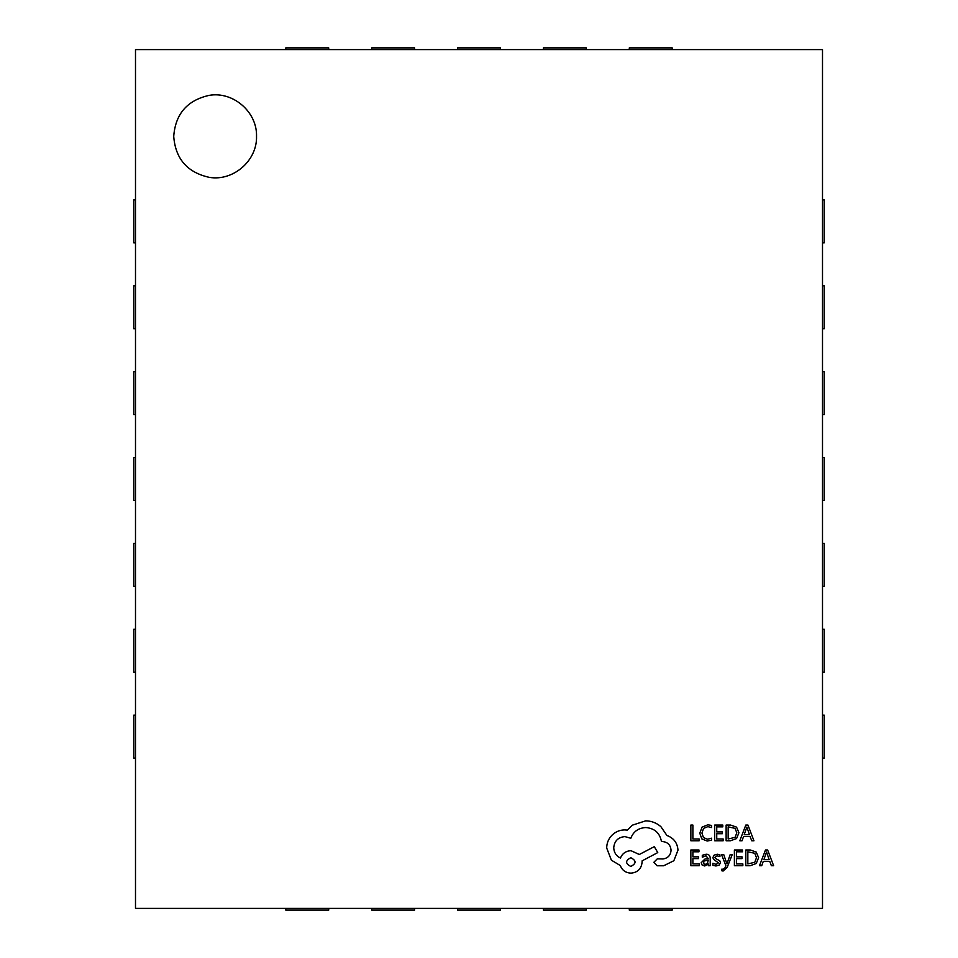 <?xml version="1.0" encoding="UTF-8"?>
<svg xmlns="http://www.w3.org/2000/svg" width="958" height="958" viewBox="0 0 958 958"><rect width="100%" height="100%" fill="white"/><g stroke="black" fill="none" stroke-linecap="round" stroke-linejoin="round"><path stroke-width="1.44" d="M256.528 136.347C257.271 160.669 233.201 181.529 209.227 177.338C187.265 172.44 175.422 158.777 173.721 136.347C175.422 113.918 187.265 100.255 209.227 95.357C233.201 91.154 257.271 112.014 256.528 136.347M822.503 908.388L822.503 49.612L135.497 49.612L135.497 908.388L822.503 908.388M457.529 49.612L457.529 47.9L500.471 47.9L500.471 49.612M629.286 49.612L629.286 47.9L672.217 47.9L672.217 49.612M371.656 49.612L371.656 47.9L414.598 47.9L414.598 49.612M285.783 49.612L285.783 47.9L328.714 47.9L328.714 49.612M543.402 49.612L543.402 47.9L586.344 47.9L586.344 49.612M822.503 543.402L824.227 543.402L824.227 586.344L822.503 586.344M822.503 371.656L824.227 371.656L824.227 414.598L822.503 414.598M822.503 285.783L824.227 285.783L824.227 328.714L822.503 328.714M822.503 199.899L824.227 199.899L824.227 242.841L822.503 242.841M822.503 457.529L824.227 457.529L824.227 500.471L822.503 500.471M822.503 629.286L824.227 629.286L824.227 672.217L822.503 672.217M500.471 908.388L500.471 910.1L457.529 910.1L457.529 908.388M822.503 715.159L824.227 715.159L824.227 758.101L822.503 758.101M135.497 500.471L133.773 500.471L133.773 457.529L135.497 457.529M135.497 414.598L133.773 414.598L133.773 371.656L135.497 371.656M135.497 758.101L133.773 758.101L133.773 715.159L135.497 715.159M135.497 672.217L133.773 672.217L133.773 629.286L135.497 629.286M135.497 586.344L133.773 586.344L133.773 543.402L135.497 543.402M135.497 242.841L133.773 242.841L133.773 199.899L135.497 199.899M135.497 328.714L133.773 328.714L133.773 285.783L135.497 285.783M414.598 908.388L414.598 910.1L371.656 910.1L371.656 908.388M586.344 908.388L586.344 910.1L543.402 910.1L543.402 908.388M672.217 908.388L672.217 910.1L629.286 910.1L629.286 908.388M328.714 908.388L328.714 910.1L285.783 910.1L285.783 908.388M699.148 840.777L699.148 838.992L692.885 838.992L692.885 825.066L690.862 825.066L690.862 840.777L699.148 840.777M707.208 841.04L711.566 840.13L711.566 838.19L707.507 839.232L703.459 837.579L701.927 833.101L703.567 828.371L707.854 826.634L711.566 827.556L711.566 825.437L707.83 824.802L702.058 827.113L699.795 833.22L701.807 838.897L707.208 841.04M723.158 840.777L723.158 838.992L716.74 838.992L716.74 833.7L722.356 833.7L722.356 831.903L716.74 831.903L716.74 826.874L722.799 826.874L722.799 825.066L714.704 825.066L714.704 840.777L723.158 840.777M726.128 840.777L730.451 840.777L736.558 838.573L738.929 832.718L736.558 827.137L730.619 825.066L726.128 825.066L726.128 840.777M728.164 826.874L728.164 838.992L735.109 837.352L736.798 832.777L735.073 828.347L728.164 826.874M753.946 840.777L747.959 825.066L745.791 825.066L739.804 840.777L742.043 840.777L743.552 836.478L750.102 836.478L751.707 840.777L753.946 840.777M744.198 834.705L749.467 834.705L746.857 827.065L744.198 834.705M699.316 865.721L699.316 863.924L692.885 863.924L692.885 858.631L698.514 858.631L698.514 856.835L692.885 856.835L692.885 851.806L698.957 851.806L698.957 849.997L690.862 849.997L690.862 865.721L699.316 865.721M706.166 854.237L702.298 855.278L702.298 857.194L705.974 855.829L708.249 858.584L704.92 859.051L701.196 862.715L702.166 865.098L704.753 865.984L708.249 863.984L708.249 865.721L710.213 865.721L710.213 858.488C710.213 855.65 708.86 854.225 706.166 854.237M703.723 861.122L703.771 863.865L705.268 864.367L707.411 863.445L708.249 860.08L703.723 861.122M716.129 864.379L712.884 863.29L712.884 865.325L715.937 865.984L719.207 865.086L720.464 862.667L719.805 860.811L715.363 858.392L714.931 857.338L717.075 855.829L719.925 856.644L719.925 854.728L717.267 854.237L714.165 855.123L712.896 857.518L713.459 859.29L718.452 862.859L716.129 864.379M732.271 854.488L730.224 854.488L726.918 863.853L723.697 854.488L721.494 854.488L725.901 865.697L725.038 867.732L723.015 869.313L721.901 869.086L721.901 870.846L723.17 871.002L727.17 867.409L732.271 854.488M742.845 865.721L742.845 863.924L736.427 863.924L736.427 858.631L742.043 858.631L742.043 856.835L736.427 856.835L736.427 851.806L742.486 851.806L742.486 849.997L734.391 849.997L734.391 865.721L742.845 865.721M745.815 865.721L750.138 865.721L756.245 863.517L758.616 857.661L756.245 852.081L750.294 849.997L745.815 849.997L745.815 865.721M747.839 851.806L747.839 863.924L754.796 862.284L756.485 857.709L754.76 853.279L747.839 851.806M773.633 865.721L767.645 849.997L765.466 849.997L759.49 865.721L761.73 865.721L763.239 861.422L769.777 861.422L771.382 865.721L773.633 865.721M763.885 859.637L769.154 859.637L766.532 852.009L763.885 859.637M677.989 850.129C677.426 842.896 673.737 838.022 666.924 835.484L660.888 826.658C656.493 822.874 651.428 820.934 645.692 820.838L632.28 825.197L627.358 830.119L624.784 829.891C619.838 829.951 615.551 831.736 611.934 835.256C608.51 838.777 606.761 843.028 606.689 847.998L611.384 860.188L620.317 865.553C622.125 870.319 625.67 872.846 630.939 873.145C637.729 872.499 641.465 868.774 642.111 861.972L642.111 860.859L657.763 852.584L654.29 846.656L639.321 854.488L630.939 850.68C625.813 851.015 622.317 853.482 620.425 858.057C616.245 856.033 614.006 852.596 613.731 847.782C614.377 840.98 618.102 837.256 624.903 836.597L630.819 838.274C633.358 831.568 638.351 827.999 645.8 827.544C654.589 828.299 659.811 832.957 661.451 841.519L662.337 841.519C667.654 842.022 670.552 844.932 671.055 850.237C670.672 855.266 667.989 858.176 663.008 858.955L657.308 858.847L653.847 862.308L657.092 865.769L663.678 865.769L673.845 860.739L677.989 850.129M630.819 866.439C636.447 863.505 636.447 860.607 630.819 857.721C625.227 860.631 625.227 863.541 630.819 866.439"/></g></svg>
